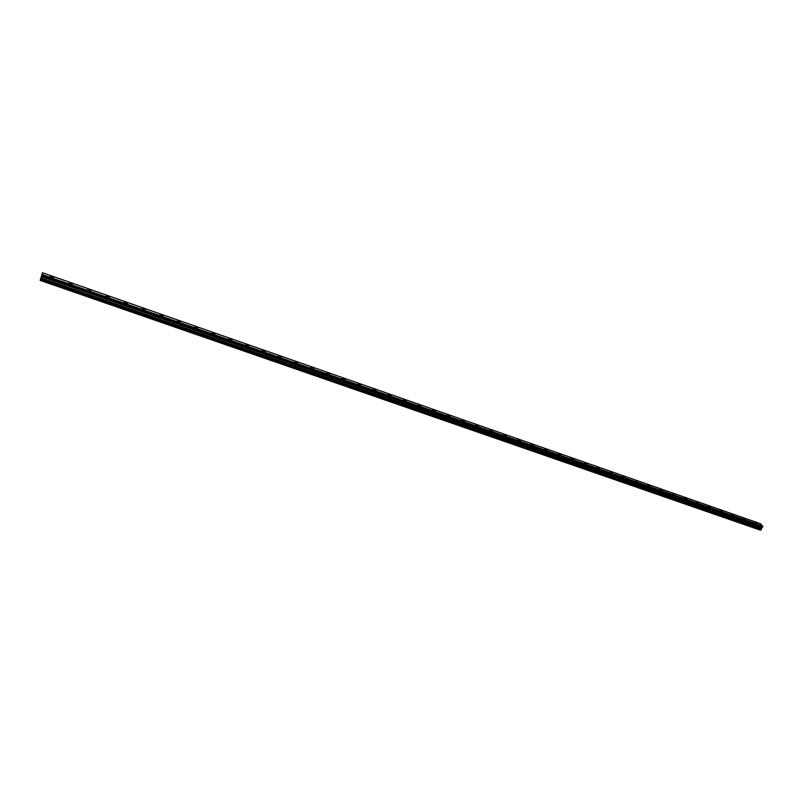 <?xml version="1.0" encoding="UTF-8"?>
<svg xmlns="http://www.w3.org/2000/svg" width="803" height="803" viewBox="0 0 803 803"><rect width="100%" height="100%" fill="white"/><g stroke="black" fill="none" stroke-linecap="round" stroke-linejoin="round"><path stroke-width="1.2" d="M756.717 523.586L754.88 522.321L756.717 523.586M51.834 277.557L53.58 277.436L51.964 276.463L50.218 276.583L51.834 277.557M70.674 284.132L72.38 284.011L70.754 283.037L69.058 283.158L70.674 284.132M89.294 290.626L90.95 290.505L89.334 289.522L87.668 289.652L89.294 290.626M107.692 297.05L109.308 296.919L107.682 295.936L106.066 296.066L107.692 297.05M125.87 303.393L127.446 303.263L125.81 302.269L124.234 302.4L125.87 303.393M143.827 309.667L145.363 309.536L143.737 308.533L142.201 308.663L143.827 309.667M161.584 315.86L163.079 315.73L161.443 314.726L159.948 314.856L161.584 315.86M179.129 321.993L180.595 321.852L178.949 320.839L177.493 320.979L179.129 321.993M196.474 328.046L197.899 327.905L196.253 326.881L194.828 327.022L196.474 328.046M213.628 334.028L215.013 333.887L213.367 332.864L211.972 332.994L213.628 334.028M230.571 339.94L231.926 339.799L230.27 338.766L228.915 338.906L230.571 339.94M247.334 345.792L248.649 345.651L246.993 344.607L245.668 344.748L247.334 345.792M263.896 351.573L265.191 351.433L263.525 350.389L262.23 350.53L263.896 351.573M280.277 357.295L281.542 357.154L279.866 356.1L278.611 356.241L280.277 357.295M296.478 362.946L297.702 362.805L296.036 361.741L294.801 361.882L296.478 362.946M312.497 368.537L313.692 368.396L310.821 367.463L312.497 368.537M328.337 374.068L329.511 373.927L327.825 372.853L326.65 372.993L328.337 374.068M344.005 379.538L345.149 379.397L343.463 378.313L342.319 378.454L344.005 379.538M359.503 384.938L360.617 384.808L358.921 383.724L357.807 383.854L359.503 384.938M374.83 390.288L375.914 390.158L374.218 389.064L373.134 389.194L374.83 390.288M389.987 395.588L391.051 395.457L388.291 394.484L389.987 395.588M404.993 400.817L406.027 400.697L404.321 399.583L403.277 399.713L404.993 400.817M419.828 405.997L420.842 405.876L419.126 404.752L418.112 404.883L419.828 405.997M434.503 411.126L435.497 410.995L433.781 409.871L432.787 410.002L434.503 411.126M449.038 416.195L450.001 416.074L448.275 414.94L447.311 415.061L449.038 416.195M463.401 421.214L464.355 421.093L462.628 419.949L461.675 420.069L463.401 421.214M477.624 426.172L478.548 426.052L476.821 424.907L475.888 425.028L477.624 426.172M491.697 431.091L492.6 430.97L489.96 429.936L491.697 431.091M505.629 435.949L506.512 435.838L504.766 434.674L503.882 434.794L505.629 435.949M519.411 440.757L520.274 440.646L517.664 439.592L519.411 440.757M533.051 445.524L533.905 445.414L531.305 444.35L533.051 445.524M546.562 450.232L547.385 450.132L545.628 448.957L544.795 449.058L546.562 450.232M559.922 454.899L560.735 454.799L558.155 453.715L559.922 454.899M573.151 459.517L573.944 459.416L571.385 458.332L573.151 459.517M586.25 464.084L587.033 463.993L585.257 462.799L584.484 462.899L586.25 464.084M599.219 468.611L597.442 467.416L599.219 468.611M612.057 473.097L610.28 471.893L612.057 473.097M624.774 477.534L622.977 476.32L624.774 477.534M637.361 481.93L635.564 480.706L637.361 481.93M649.818 486.277L648.021 485.052L649.818 486.277M662.164 490.583L660.357 489.358L662.164 490.583M674.379 494.849L672.573 493.614L674.379 494.849M686.485 499.075L684.668 497.84L686.485 499.075M698.469 503.26L696.653 502.016L698.469 503.26M710.344 507.406L708.517 506.161L710.344 507.406M722.108 511.501L720.271 510.256L722.108 511.501M733.751 515.566L731.914 514.321L733.751 515.566M745.284 519.601L743.448 518.336L745.284 519.601M762.569 527.159L41.766 276.091L762.509 527.19L762.81 526.748L760.662 523.777L42.529 272.769L760.682 523.787M41.796 276.031L41.997 275.469L762.81 526.748M762.509 527.19L41.595 276.443L762.428 527.159M762.84 526.025L42.268 274.616L42.529 272.779L40.15 280.377L760.521 530.221L40.15 280.377M762.077 527.36L761.264 529.287L40.682 279.002L761.264 529.287M40.16 280.367L760.762 530.141L761.234 529.378M760.782 530.131L40.25 280.177M40.26 280.157L40.652 279.113M40.682 279.002L41.595 276.443L762.107 527.33M762.82 526.658L41.997 275.469M42.037 275.369L42.238 274.716L762.84 526.116M41.505 276.644L761.876 527.461M761.304 528.414L41.013 277.968M40.973 278.079L761.284 528.504M41.545 276.553L761.937 527.41"/></g></svg>
